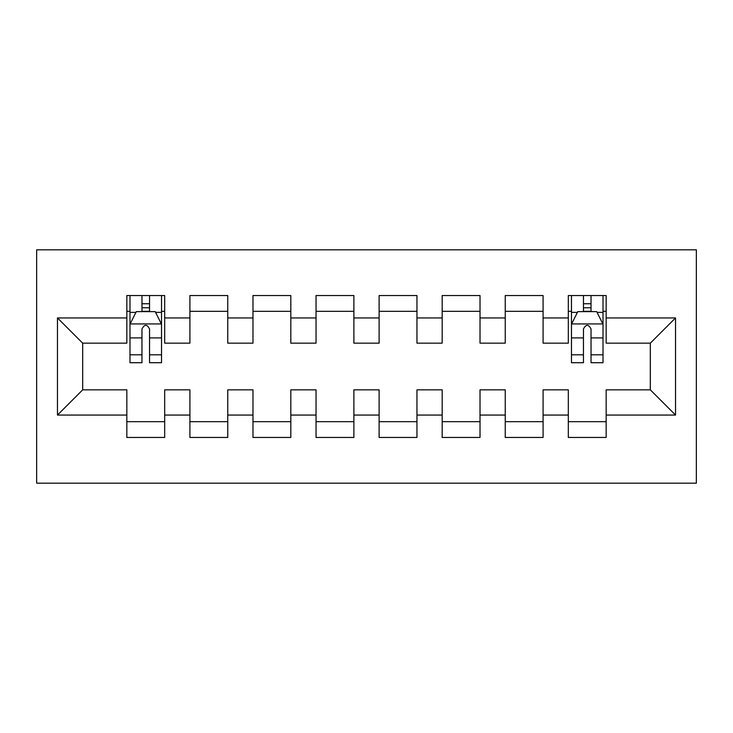 <?xml version="1.0" encoding="UTF-8"?>
<svg xmlns="http://www.w3.org/2000/svg" width="733" height="733" viewBox="0 0 733 733"><rect width="100%" height="100%" fill="white"/><g stroke="black" fill="none" stroke-linecap="round" stroke-linejoin="round"><path stroke-width="1.1" d="M36.65 483.175L696.35 483.175L696.35 249.825L36.65 249.825L36.65 483.175M57.467 415.061L57.467 317.939L126.836 317.939L126.836 343.163L82.692 343.163L82.692 389.837L57.467 415.061L126.836 415.061L126.836 437.454L164.678 437.454L164.678 415.061L189.911 415.061L189.911 437.454L227.752 437.454L227.752 415.061L252.977 415.061L252.977 437.454L290.818 437.454L290.818 415.061L316.042 415.061L316.042 437.454L353.883 437.454L353.883 415.061L379.117 415.061L379.117 437.454L416.958 437.454L416.958 415.061L442.182 415.061L442.182 437.454L480.023 437.454L480.023 415.061L505.248 415.061L505.248 437.454L543.089 437.454L543.089 415.061L568.322 415.061L568.322 437.454L606.164 437.454L606.164 389.837L650.308 389.837L650.308 343.163L606.164 343.163L606.164 317.939L675.533 317.939L675.533 415.061L606.164 415.061M606.164 317.939L606.164 295.546L568.322 295.546L568.322 317.939L543.089 317.939L543.089 295.546L505.248 295.546L505.248 317.939L480.023 317.939L480.023 295.546L442.182 295.546L442.182 317.939L416.958 317.939L416.958 295.546L379.117 295.546L379.117 317.939L353.883 317.939L353.883 295.546L316.042 295.546L316.042 317.939L290.818 317.939L290.818 295.546L252.977 295.546L252.977 317.939L227.752 317.939L227.752 295.546L189.911 295.546L189.911 317.939L164.678 317.939L164.678 295.546L126.836 295.546L126.836 317.939M543.089 415.061L543.089 389.837L568.322 389.837L568.322 415.061M675.533 317.939L650.308 343.163M480.023 415.061L480.023 389.837L505.248 389.837L505.248 415.061M568.322 317.939L568.322 343.163L543.089 343.163L543.089 317.939M416.958 415.061L416.958 389.837L442.182 389.837L442.182 415.061M505.248 317.939L505.248 343.163L480.023 343.163L480.023 317.939M353.883 415.061L353.883 389.837L379.117 389.837L379.117 415.061M442.182 317.939L442.182 343.163L416.958 343.163L416.958 317.939M290.818 415.061L290.818 389.837L316.042 389.837L316.042 415.061M379.117 317.939L379.117 343.163L353.883 343.163L353.883 317.939M227.752 415.061L227.752 389.837L252.977 389.837L252.977 415.061M316.042 317.939L316.042 343.163L290.818 343.163L290.818 317.939M164.678 415.061L164.678 389.837L189.911 389.837L189.911 415.061M252.977 317.939L252.977 343.163L227.752 343.163L227.752 317.939M82.692 389.837L126.836 389.837L126.836 415.061M189.911 317.939L189.911 343.163L164.678 343.163L164.678 317.939M568.322 311.314L571.474 311.314M603.012 311.314L606.164 311.314M505.248 311.314L543.089 311.314M442.182 311.314L480.023 311.314M379.117 311.314L416.958 311.314M316.042 311.314L353.883 311.314M252.977 311.314L290.818 311.314M189.911 311.314L227.752 311.314M126.836 311.314L129.988 311.314M161.526 311.314L164.678 311.314M126.836 421.686L164.678 421.686M189.911 421.686L227.752 421.686M252.977 421.686L290.818 421.686M316.042 421.686L353.883 421.686M379.117 421.686L416.958 421.686M442.182 421.686L480.023 421.686M505.248 421.686L543.089 421.686M568.322 421.686L606.164 421.686M57.467 317.939L82.692 343.163M650.308 389.837L675.533 415.061M149.541 303.746L141.973 303.746M161.526 354.809L149.541 354.809L149.541 362.716L161.526 362.716L161.526 324.243L155.222 311.626L136.301 311.626L129.988 324.243L129.988 362.716L141.973 362.716L141.973 354.809L129.988 354.809M129.988 324.243L129.988 295.546M161.526 324.243L161.526 295.546M141.973 311.626L141.973 295.546M149.541 295.546L149.541 311.626M149.541 354.809L149.541 328.97C147.021 324.114 144.502 324.114 141.973 328.97L141.973 354.809M149.541 311.314L141.973 311.314M591.027 303.746L583.459 303.746M603.012 354.809L591.027 354.809L591.027 362.716L603.012 362.716L603.012 324.243L596.699 311.626L577.778 311.626L571.474 324.243L571.474 362.716L583.459 362.716L583.459 354.809L571.474 354.809M571.474 324.243L571.474 295.546M603.012 324.243L603.012 295.546M583.459 311.626L583.459 295.546M591.027 295.546L591.027 311.626M591.027 354.809L591.027 328.97C588.507 324.114 585.979 324.114 583.459 328.97L583.459 354.809M591.027 311.314L583.459 311.314M161.37 323.931L130.153 323.931M129.988 312.386L135.917 312.386M155.598 312.386L161.526 312.386M141.973 337.904L129.988 337.904M161.526 337.904L149.541 337.904M149.541 307.759L141.973 307.759M602.847 323.931L571.63 323.931M571.474 312.386L577.402 312.386M597.083 312.386L603.012 312.386M583.459 337.904L571.474 337.904M603.012 337.904L591.027 337.904M591.027 307.759L583.459 307.759"/></g></svg>
